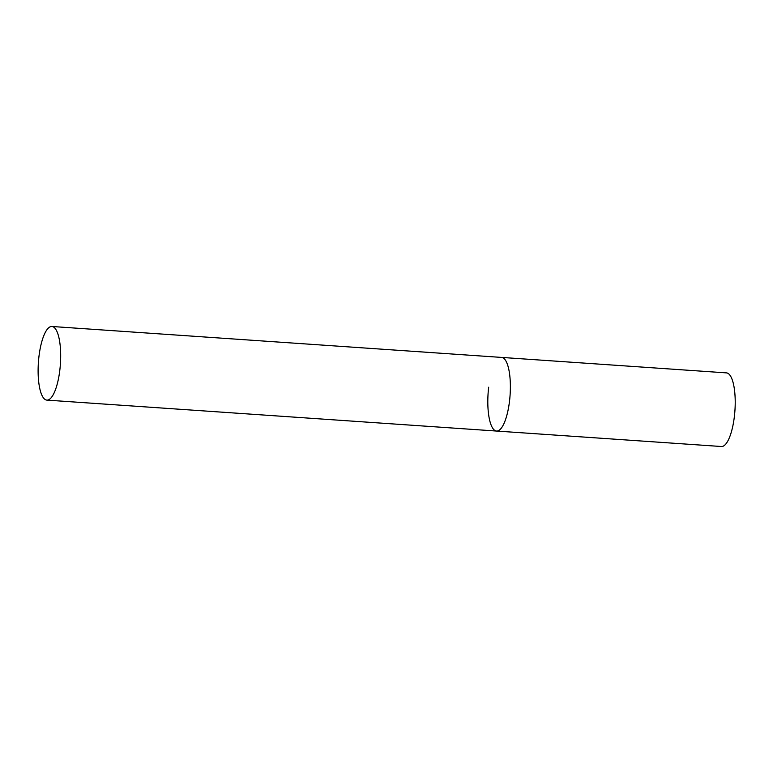 <?xml version="1.0" encoding="UTF-8"?>
<svg xmlns="http://www.w3.org/2000/svg" width="773" height="773" viewBox="0 0 773 773"><rect width="100%" height="100%" fill="white"/><g stroke="black" fill="none" stroke-linecap="round" stroke-linejoin="round"><path stroke-width="1.16" d="M51.926 326.486A36.901 11.025 -86.1 0 0 38.65 359.387A36.901 11.025 -86.1 0 0 45.018 399.438A36.901 11.025 -86.1 0 0 46.863 400.114A36.901 11.025 -86.1 0 0 60.139 367.204A36.901 11.025 -86.1 0 0 53.772 327.153A36.901 11.025 -86.1 0 0 51.926 326.486L726.475 372.886A36.901 11.025 93.9 0 1 734.35 416.734A36.901 11.025 93.9 0 1 721.412 446.514L496.556 431.054A36.901 11.025 -86.1 0 0 509.842 398.143A36.901 11.025 -86.1 0 0 503.465 358.092A36.901 11.025 -86.1 0 0 501.629 357.416A36.901 11.025 93.9 0 1 509.504 401.264A36.901 11.025 93.9 0 1 496.556 431.054A36.901 11.025 93.9 0 1 488.681 387.205M496.556 431.054L46.863 400.114"/></g></svg>
